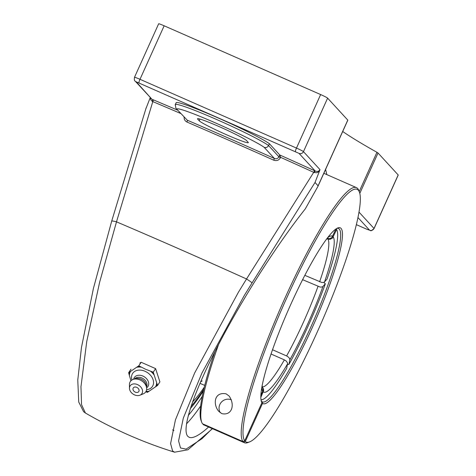 <?xml version="1.0" encoding="UTF-8"?>
<svg xmlns="http://www.w3.org/2000/svg" width="476" height="476" viewBox="0 0 476 476"><rect width="100%" height="100%" fill="white"/><g stroke="black" fill="none" stroke-linecap="round" stroke-linejoin="round"><path stroke-width="0.71" d="M279.751 154.992L280.608 157.348A440.484 28.857 24.3 0 1 313.714 172.324L314.547 170.694A442.204 28.971 -155.7 0 0 279.733 154.956L278.924 156.824C277.895 158.609 276.389 159.162 274.408 158.484A442.204 28.971 -155.7 0 0 187.258 120.184L175.894 108.219L175.305 104.571A52.074 3.409 -155.7 0 1 175.317 104.547L175.162 104.952M177.726 110.212A442.204 28.971 -155.7 0 0 153.004 99.704A1.72 0.595 -67.1 0 1 152.802 101.608A440.484 28.857 24.3 0 1 180.743 113.502M184.039 117.09L184.325 119.303L185.343 120.934L186.913 122.029A1.72 0.44 113.3 0 0 187.258 120.184L175.894 108.219M186.913 122.029A440.484 28.857 24.3 0 1 273.724 160.18L274.408 158.484L264.156 147.322C266.078 147.941 267.554 147.352 268.577 145.561A52.074 3.409 -155.7 0 0 217.157 119.738A52.074 3.409 -155.7 0 0 175.317 104.547L176.15 102.697A52.074 3.409 24.3 0 1 217.99 117.893A52.074 3.409 24.3 0 1 269.41 143.716L279.733 154.956M273.724 160.18C276.675 161.174 278.93 160.323 280.483 157.633L278.924 156.824L268.577 145.561L269.41 143.716M153.004 99.704L152.397 99.448A1.72 0.726 -67.5 0 1 152.32 101.382L152.802 101.608L116.495 221.834A6.872 0.732 -163.1 0 0 111.693 221.108A6.872 0.732 -163.1 0 0 111.729 221.221M150.386 97.669L150.737 99.728L152.32 101.382M136.213 81.824L151.856 99.157L135.113 81.039A3.38 3.338 137.4 0 0 136.213 81.824L299.011 153.373A3.38 3.338 -42.6 0 0 303.462 151.642A6.872 0.452 -155.7 0 0 296.477 148.078L139.992 79.302A6.872 0.452 -155.7 0 0 134.494 77.308C134.184 79.754 134.393 80.997 135.113 81.039M212.248 428.608L202.026 438.676L186.086 449.124L180.505 447.97L178.583 440.913L183.296 418.148L201.925 373.053L244.17 295.685L252.06 282.893A6.872 0.458 -147.9 0 0 246.526 278.978L313.714 172.324L314.243 172.544L315.195 170.991L314.547 170.694M314.243 172.544L316.861 172.734L319.342 171.402L319.997 169.64C318.849 171.402 317.248 171.854 315.195 170.991L299.011 153.373M252.06 282.893L315.017 182.481L319.342 171.402M208.601 427.008C199.349 435.379 192.851 438.801 189.103 437.277L187.764 436.308C181.374 429.281 193.155 393.706 217.419 346.724C241.725 299.713 276.604 245.003 305.265 208.934L317.891 186.461L318.093 185.83L315.017 182.481M325.584 169.432L326.851 174.615M203.365 391.01A144.234 21.819 -66.3 0 1 190.257 408.664M138.98 82.788A3.38 0.512 -66.3 0 1 139.992 79.302L164.155 25.793A6.872 0.452 -155.7 0 0 158.657 23.8L134.494 77.308M164.155 25.793L320.64 94.563L296.477 148.078A3.38 0.512 -66.3 0 0 295.465 151.558M319.997 169.64L303.462 151.642L327.619 98.133A6.872 0.452 -155.7 0 0 320.64 94.563M327.619 98.133L347.777 120.077L318.093 185.83M317.891 186.461L347.825 120.172A6.872 0.452 -155.7 0 0 347.777 120.077M342.714 131.495A282.048 18.475 -155.7 0 0 376.938 152.296L359.207 191.572M366.871 229.259A3.38 0.512 -66.3 0 1 366.835 229.248C372.547 230.658 369.477 232.139 374.071 228.557L398.228 175.049A6.872 0.452 -155.7 0 0 398.186 174.954L378.027 153.01A6.872 0.452 -155.7 0 0 376.938 152.296M150.267 97.538L146.096 108.242M111.693 221.108L146.156 107.802M85.394 412.96L81.551 404.671L80.962 386.714L86.751 341.465L99.621 282.274L116.495 221.834A440.484 28.857 24.3 0 1 246.526 278.978L238.369 292.312L194.672 372.928L175.43 419.892L170.592 443.602L172.598 450.939L174.573 452.2L187.931 449.772L212.457 428.703M199.194 120.779L197.683 119.137A27.055 1.773 24.3 0 1 197.51 118.762A27.055 1.773 24.3 0 1 221.019 127.437A27.055 1.773 24.3 0 1 246.645 140.652L248.157 142.294A27.055 1.773 24.3 0 1 248.329 142.669A27.055 1.773 24.3 0 1 224.821 133.994A27.055 1.773 24.3 0 1 199.194 120.779L199.962 119.077M130.977 369.18L128.633 372.726L130.924 380.818M139.879 363.051L141.14 362.272L138.79 365.812L128.633 372.726M141.14 362.272L155.604 368.626L153.254 372.172L145.787 369.346L138.79 365.812M155.604 368.626L159.906 381.895L157.556 385.441L153.254 372.172M145.799 391.796L147.399 392.349L157.556 385.441M148.661 391.57A15.03 11.18 33.5 0 1 145.87 391.683M131.941 380.003A11.852 8.818 33.5 0 1 145.043 371.286A11.852 8.818 33.5 0 1 153.522 381.841A11.852 8.818 33.5 0 1 146.596 389.713M136.737 367.288A14.685 10.924 33.5 0 1 141.485 367.18M129.365 375.421A14.685 10.924 33.5 0 1 130.495 371.536M156.89 383.811A15.03 11.18 33.5 0 1 156.11 386.5M156.634 383.025A14.685 10.924 33.5 0 1 155.509 386.911M150.374 371.09A14.685 10.924 33.5 0 1 153.992 374.868M151.231 371.464A15.03 11.18 33.5 0 1 153.736 374.082M149.262 391.159A14.685 10.924 33.5 0 1 146.031 391.409M137.338 366.877A15.03 11.18 33.5 0 1 140.622 366.806M139.016 391.07A3.308 2.457 33.5 0 1 135.428 392.206A3.308 2.457 33.5 0 1 133.994 391.254A3.308 2.457 33.5 0 1 133.417 387.732A3.308 2.457 33.5 0 1 137.201 387.589A3.308 2.457 33.5 0 1 139.016 391.07M133.649 379.259A8.163 6.075 33.5 0 1 142.883 376.058A8.163 6.075 33.5 0 1 148.435 381.895A8.163 6.075 33.5 0 1 146.614 387.851M134.476 379.045A7.217 5.367 33.5 0 1 141.86 377.986A7.217 5.367 33.5 0 1 146.489 387.006M129.466 388.237L129.43 384.697A9.276 6.902 33.5 0 1 133.75 379.235L136.225 378.593A7.217 5.367 33.5 0 1 141.104 379.134A7.217 5.367 33.5 0 1 146.221 385.215L146.596 387.75A9.276 6.902 33.5 0 1 143.246 393.854L139.974 395.199A7.057 5.248 33.5 0 1 134.529 394.896A7.057 5.248 33.5 0 1 129.466 388.237A7.057 5.248 33.5 0 1 137.516 384.608A7.057 5.248 33.5 0 1 142.437 390.112A7.057 5.248 33.5 0 1 139.974 395.199M133.75 379.235A9.276 6.902 33.5 0 1 140.015 379.931A9.276 6.902 33.5 0 1 146.596 387.75M129.109 374.636A15.03 11.18 33.5 0 1 129.888 371.946M220.269 412.71A8.99 8.865 137.4 0 1 231.378 399.792M242.933 441.538L244.712 440.841A137.969 20.867 -66.3 0 1 289.325 292.294A137.969 20.867 -66.3 0 1 359.44 192.185L358.779 190.436A139.319 21.075 113.7 0 0 356.488 187.639A139.319 21.075 113.7 0 0 283.559 301.248A139.319 21.075 113.7 0 0 242.933 441.538L202.538 423.783A139.319 21.075 -66.3 0 1 201.693 422.176A139.319 21.075 -66.3 0 1 218.538 344.576M359.44 192.185A137.969 20.867 -66.3 0 1 320.764 324.12A137.969 20.867 -66.3 0 1 249.727 441.829A137.969 20.867 -66.3 0 1 245.319 441.502L243.539 442.192A139.319 21.075 113.7 0 0 244.378 442.734L203.984 424.979A139.319 21.075 -66.3 0 1 203.145 424.443L202.966 423.973M214.902 351.645A137.969 20.867 113.7 0 0 201.039 420.427L201.693 422.176M221.875 413.644L218.776 411.359C212.855 404.63 213.944 391.552 226.076 393.83L229.111 396.032C235.4 405.088 231.705 415.863 221.875 413.644M261.788 403.023L262.538 403.356A96.033 14.524 113.7 0 0 317.165 316.486A96.033 14.524 113.7 0 0 337.805 227.945A96.033 14.524 113.7 0 0 288.361 309.876A96.033 14.524 113.7 0 0 261.437 401.714A96.033 14.524 113.7 0 0 261.937 402.696L244.712 440.841M244.378 442.734A139.319 21.075 113.7 0 0 247.99 442.525L249.727 441.829M243.539 442.192L203.145 424.443M336.901 228.385A94.682 14.322 -66.3 0 1 338.525 228.504A94.682 14.322 -66.3 0 1 310.989 326.679A94.682 14.322 -66.3 0 1 262.341 401.869A94.682 14.322 -66.3 0 1 262.044 401.708L262.538 403.356L245.319 441.502M261.14 400.721L261.937 402.696M262.044 401.708L261.425 401.435M200.575 381.865A102.798 15.547 113.7 0 0 202.205 380.883M192.512 402.006A132.554 20.052 113.7 0 0 204.269 387.196M262.401 387.309L263.418 388.815L263.662 390.552L260.8 397.466M261.032 400.149A94.682 14.322 113.7 0 0 261.122 400.114L262.853 399.418A93.332 14.119 -66.3 0 1 260.961 399.709M323.781 282.452L325.34 283.791L322.478 286.927L320.235 287.093L302.617 279.68M336.282 228.766L336.597 229.593L332.48 238.131L329.844 239.38L327.226 238.75M260.83 395.395L262.966 390.487L262.978 388.719L262.443 387.416M262.853 399.418A93.332 14.119 -66.3 0 0 286.73 368.305L287.605 363.158L286.344 361.153L284.511 359.933L271.028 354.007M272.51 349.741L286.736 356L288.569 357.22L289.616 358.571L289.836 359.826L288.956 364.372L287.456 364.539M304.842 275.354L321.859 282.5L324.096 282.339L326.958 279.198A93.332 14.119 -66.3 0 0 337.073 230.539L336.413 228.789A94.682 14.322 113.7 0 0 336.377 228.7M336.597 229.593A93.332 14.119 -66.3 0 1 337.073 230.539M325.34 283.791A93.332 14.119 -66.3 0 1 288.956 364.372M327.613 238.512L329.838 238.631L331.879 237.476L335.979 228.968M203.764 389.308A141.533 21.408 -66.3 0 1 190.965 406.486M177.007 109.022A48.695 3.189 24.3 0 1 215.961 123.141A48.695 3.189 24.3 0 1 264.156 147.322M356.387 224.66L366.835 229.248A3.38 0.512 -66.3 0 1 366.806 229.23L356.393 224.654M374.071 228.557A6.872 0.452 -155.7 0 0 374.023 228.462A3.38 3.338 137.4 0 1 369.578 230.194L366.806 229.23M357.982 217.574L369.578 230.194M398.186 174.954L374.023 228.462L359.017 212.129M186.443 423.914A156.562 23.681 113.7 0 0 200.628 406.058M202.211 396.419A153.183 23.169 -66.3 0 1 188.258 415.459M359.802 193.375L378.027 153.01M197.683 119.137L197.903 118.649M263.311 391.897A85.216 12.888 113.7 0 0 287.611 363.759M284.38 359.874A81.158 12.275 -66.3 0 1 262.306 386.952M289.836 359.826A85.216 12.888 113.7 0 0 307.49 324.453A85.216 12.888 113.7 0 0 322.889 286.629M317.986 286.433A81.158 12.275 -66.3 0 1 303.361 322.347A81.158 12.275 -66.3 0 1 286.606 355.941M324.507 282.036A85.216 12.888 113.7 0 0 333.26 236.977M327.922 239.059A81.158 12.275 -66.3 0 1 319.61 281.846M332.659 236.322A85.216 12.888 113.7 0 0 327.631 237.738M261.77 387.595A85.216 12.888 113.7 0 0 262.71 391.242M173.913 430.596L172.604 429.846M111.699 221.114L93.397 288.492L81.456 347.551L77.772 380.044L78.742 402.047L83.603 411.698L85.382 413.007M85.371 413.001C113.633 429.411 143.371 442.478 174.573 452.2M133.994 391.254A4.379 4.379 0 0 0 135.428 392.206M323.841 173.294L356.488 187.639M326.405 239.363L327.976 238.345M262.139 385.59L262.454 387.44M199.95 383.311L204.716 385.405"/></g></svg>
